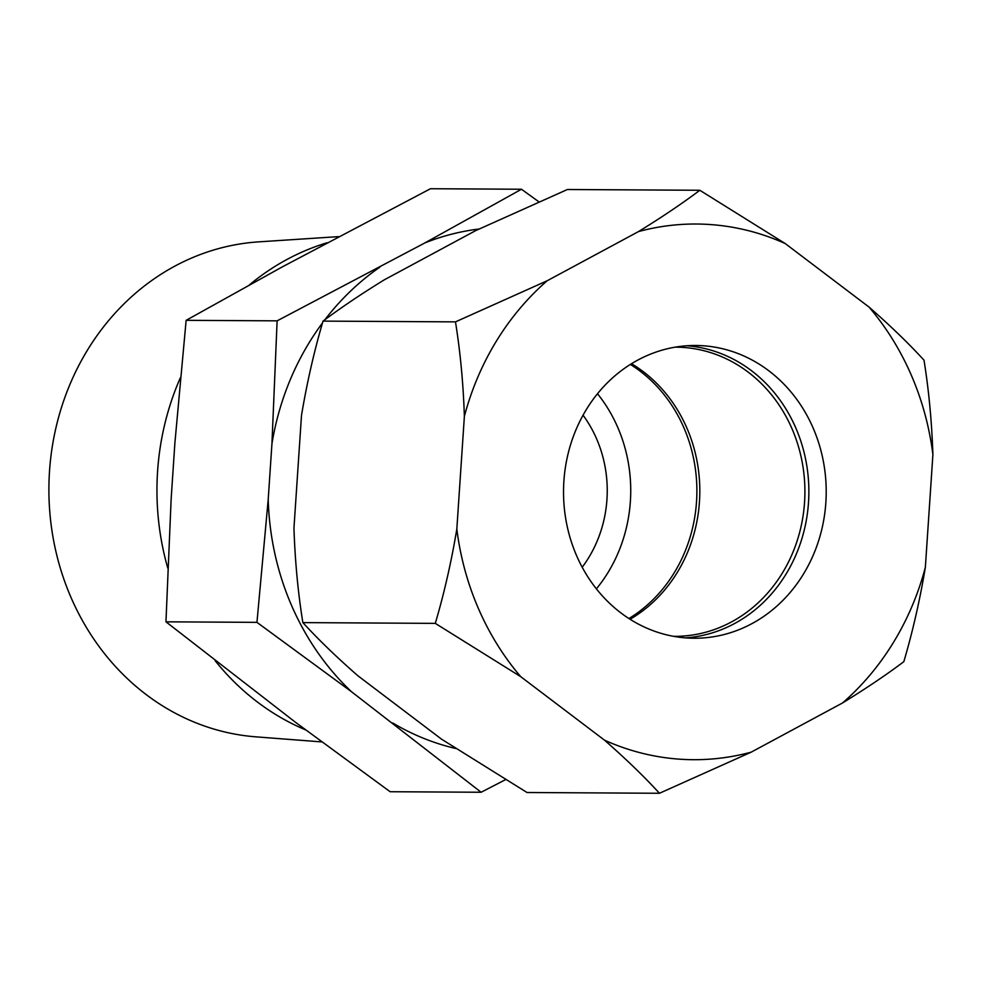 <?xml version="1.0" encoding="UTF-8"?>
<svg xmlns="http://www.w3.org/2000/svg" width="982" height="982" viewBox="0 0 982 982"><rect width="100%" height="100%" fill="white"/><g stroke="black" fill="none" stroke-linecap="round" stroke-linejoin="round"><path stroke-width="1.47" d="M673.578 636.324A144.587 129.734 90.3 0 0 674.339 636.336A144.587 129.734 90.3 0 0 792.032 428.803A144.587 129.734 90.3 0 0 675.997 347.162A144.587 129.734 90.3 0 0 675.235 347.162M630.063 619.274A144.587 129.734 90.3 0 0 686.946 428.201A144.587 129.734 90.3 0 0 631.524 363.721M685.362 637.87A146.379 131.343 90.3 0 0 795.837 428.042A146.379 131.343 90.3 0 0 687.032 345.75M576.557 555.579A146.379 131.343 90.3 0 0 694.029 638.239A146.379 131.343 90.3 0 0 813.182 428.14A146.379 131.343 90.3 0 0 695.71 345.48A146.379 131.343 90.3 0 0 576.557 555.579M478.381 608.459A267.841 240.32 90.3 0 0 520.693 676.647L604.507 740.17C625.681 758.705 644.008 776.406 659.462 793.272L751.181 752.163L842.544 702.965A267.841 240.32 90.3 0 0 925.351 567.375L932.9 454.641A267.841 240.32 90.3 0 0 869.033 307.071L785.219 243.548A267.841 240.32 90.3 0 0 638.546 231.556L547.183 280.754A267.841 240.32 90.3 0 0 464.376 416.343L456.826 529.077A267.841 240.32 90.3 0 0 478.381 608.459M456.826 529.077C451.327 561.974 444.159 593.398 435.296 623.374L520.693 676.647M659.462 793.272L527.027 792.511L441.63 739.237L357.816 675.714C336.642 657.191 318.315 639.491 302.861 622.613C298.025 592.698 295.054 561.201 293.949 528.144L301.499 415.411C306.998 382.514 314.179 351.077 323.029 321.114C340.594 307.918 361.02 294.158 384.306 279.821L475.669 230.623L567.387 189.514L699.822 190.275C682.269 203.47 661.843 217.231 638.546 231.556M842.544 702.965C866.063 688.48 886.488 674.72 903.821 661.672C912.646 631.831 919.827 600.407 925.351 567.375M932.9 454.641C931.808 421.708 928.837 390.222 924.001 360.173C908.62 343.369 890.293 325.668 869.033 307.071M785.219 243.548L699.822 190.275M547.183 280.754L455.476 321.875C460.3 351.789 463.271 383.275 464.376 416.343M604.507 740.17A267.841 240.32 90.3 0 0 751.181 752.163M455.476 321.875L323.029 321.114M435.296 623.374L302.861 622.613M338.618 236.625L258.634 241.867A247.992 222.509 90.3 0 0 70.974 597.387A247.992 222.509 90.3 0 0 255.799 736.831L321.863 741.926M327.031 242.787A256.204 229.886 90.3 0 0 249.33 284.964M180.418 377.616A256.204 229.886 90.3 0 0 167.762 568.05M268.209 499.433A263.299 236.245 90.3 0 0 291.519 605.378A263.299 236.245 90.3 0 0 351.384 691.635L256.953 622.355L268.209 499.433L271.94 443.79L277.12 320.844L424.887 242.922L521.479 189.244L538.799 201.764M628.922 618.537A145.189 130.275 90.3 0 0 683.963 427.919A145.189 130.275 90.3 0 0 630.383 364.432M596.393 588.844A145.189 130.275 90.3 0 0 617.813 427.538A145.189 130.275 90.3 0 0 597.51 393.745M582.191 567.228A119.006 106.78 90.3 0 0 596.651 438.942A119.006 106.78 90.3 0 0 583.062 415.214M215.23 660.812A256.204 229.886 90.3 0 0 305.709 729.933M521.479 189.244L430.484 188.728L282.73 266.65L186.138 320.328L174.87 443.238L171.15 498.881L165.958 621.827L295.692 722.445L390.136 791.725L481.119 792.253L351.384 691.635M505.448 779.708L481.119 792.253M165.958 621.827L256.953 622.355M186.138 320.328L277.12 320.844M379.788 267.202A263.299 236.245 90.3 0 0 324.944 319.69M322.513 322.906A263.299 236.245 90.3 0 0 271.94 443.79M392.763 722.998A263.299 236.245 90.3 0 0 455.488 748.431M478.983 229.027A263.299 236.245 90.3 0 0 424.887 242.922"/></g></svg>
